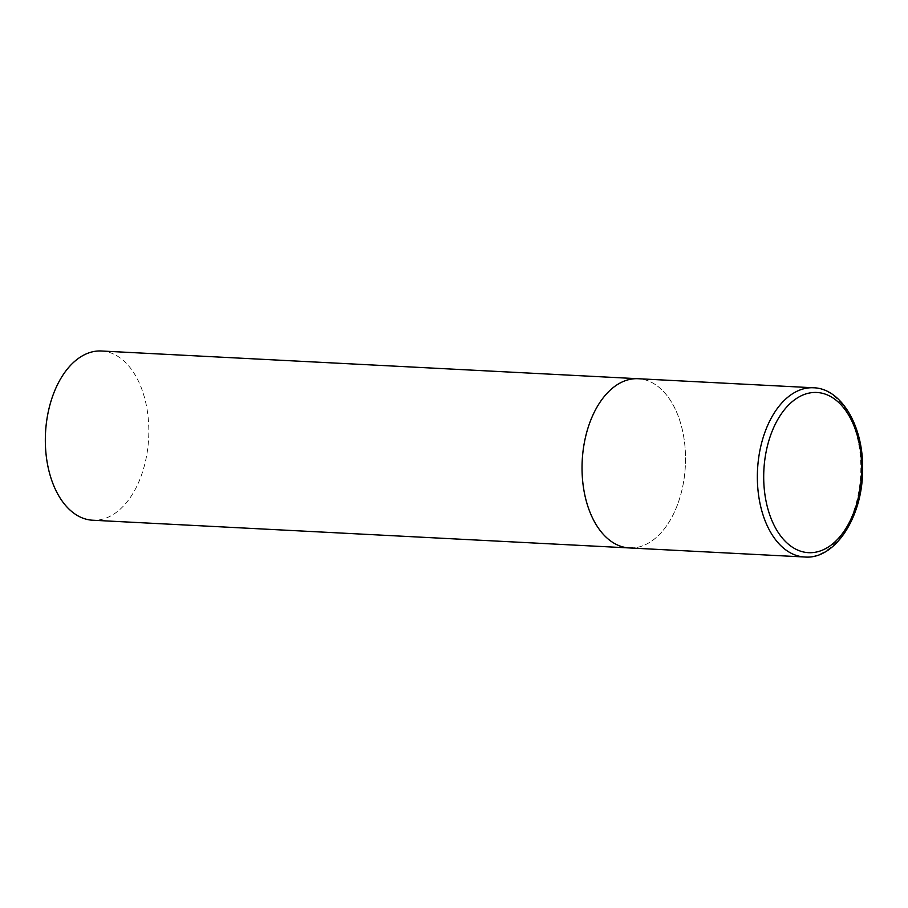 <?xml version="1.0" encoding="UTF-8"?>
<svg xmlns="http://www.w3.org/2000/svg" width="908" height="908" viewBox="0 0 908 908"><rect width="100%" height="100%" fill="white"/><g stroke="black" fill="none" stroke-linecap="round" stroke-linejoin="round"><path stroke-width="0.68" stroke-dasharray="4.54 3.41" d="M629.414 547.944A84.728 51.631 93 0 0 685.517 460.526A84.728 51.631 93 0 0 638.154 378.715A84.728 51.631 -87 0 1 685.461 463.262A84.728 51.631 -87 0 1 632.751 547.944M101.446 350.999A84.728 51.631 -87 0 1 148.753 435.545A84.728 51.631 -87 0 1 96.044 520.216A84.728 51.631 -87 0 1 92.707 520.227M804.738 557.001A84.728 51.631 93 0 0 860.841 469.584A84.728 51.631 93 0 0 813.477 387.773"/><path stroke-width="1.36" d="M582.039 466.133A84.728 51.631 93 0 0 629.414 547.944A84.728 51.631 -87 0 1 582.107 463.398A84.728 51.631 -87 0 1 634.817 378.727A84.728 51.631 -87 0 1 638.154 378.715A84.728 51.631 93 0 0 582.039 466.133M632.751 547.944A84.728 51.631 -87 0 1 629.414 547.944L92.707 520.227A84.728 51.631 -87 0 1 45.4 435.681A84.728 51.631 -87 0 1 98.109 350.999A84.728 51.631 -87 0 1 101.446 350.999L813.477 387.773A84.728 51.631 93 0 0 757.363 475.19A84.728 51.631 93 0 0 804.738 557.001C835.008 559.771 862.804 516.856 862.6 469.788C863.735 426.578 841.341 388.306 813.477 387.773M763.707 475.224A80.21 48.873 93 0 0 811.707 552.666A80.21 48.873 93 0 0 861.658 469.924A80.21 48.873 93 0 0 813.659 392.483A80.21 48.873 93 0 0 763.707 475.224M629.414 547.944L804.738 557.001"/></g></svg>
